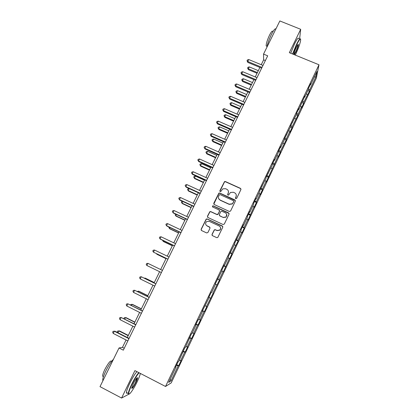 <?xml version="1.0" encoding="UTF-8"?>
<svg xmlns="http://www.w3.org/2000/svg" width="419" height="419" viewBox="0 0 419 419"><rect width="100%" height="100%" fill="white"/><g stroke="black" fill="none" stroke-linecap="round" stroke-linejoin="round"><path stroke-width="0.63" d="M235.792 198.7L236.662 198.386L240.909 189.566L240.469 188.356L225.364 181.527L224.542 181.553L219.865 190.739L220.169 191.588L220.776 191.551L222.803 188.843L225.548 188.707L226.805 189.278C228.355 190.179 228.821 191.467 228.208 193.149L227.658 194.285L227.962 195.134L228.601 195.086L230.455 192.473L233.357 192.253L234.619 192.824C236.175 193.725 236.646 195.018 236.033 196.705L235.483 197.852L235.792 198.7M212.014 234.41L212.449 235.651L216.723 237.652L217.78 237.473L222.777 227.229L222.337 225.993L207.18 218.943L206.227 219.043L201.115 229.303L201.544 230.539L206.672 232.943L207.924 232.493L209.987 228.235L209.552 226.998L207.007 225.81C205.31 224.579 205.174 223.175 206.609 221.599L209.191 221.316L219.168 225.961C220.808 227.098 221.007 228.455 219.771 230.041L216.995 230.471L215.324 229.696L214.308 229.842L212.014 234.41L212.114 235.384M299.595 39.061L300.685 29.299L289.33 52.674L318.99 64.783L165.515 386.475L134.913 370.611L121.589 398.05L100.01 386.648L119.033 347.959L123.312 350.164L267.699 55.821L263.535 54.109L263.635 59.849L261.241 64.725M300.685 29.299L279.84 20.95L263.535 54.109M229.34 211.459L230.586 211.014L235.331 201.157L234.886 199.936L219.766 193.044L218.896 193.091L213.769 203.283L214.198 204.498L229.34 211.459M229.073 214.151L224.301 224.065L223.049 224.516L207.892 217.477L207.457 216.251L209.825 211.668L210.757 211.585L216.885 214.418L218.131 213.968L219.488 211.166L219.048 209.945L212.674 207.007L212.601 205.891L213.24 205.839L228.633 212.925L229.073 214.151M318.99 64.783L316.35 78.112L171.224 382.872L165.515 386.475M176.724 364.682L178.667 365.672L181.17 360.419L180.689 360.633L184.706 352.206L185.167 352.039L187.654 346.812L187.209 346.953L191.2 338.573L191.624 338.484L194.097 333.294L193.688 333.356L197.653 325.029L198.04 325.013L200.497 319.854L200.125 319.844L204.069 311.568L204.42 311.621L206.86 306.493L206.525 306.409L213.187 293.216L212.883 293.059L219.472 280.023L219.205 279.792L223.076 271.669L223.322 271.936L229.34 258.528L229.549 258.869L231.932 253.867L231.733 253.495L238.107 240.904L237.945 240.469L241.747 232.487L241.889 232.969L244.24 228.02L244.115 227.517L247.891 219.582L248.001 220.132L254.003 206.761L254.082 207.374L256.407 202.482L256.344 201.843L260.079 194.007L260.12 194.688L262.435 189.828L262.404 189.126L266.117 181.333L266.128 182.076L278.09 156.208L278.038 157.083L280.311 152.307L280.374 151.411L286.198 139.946L286.292 138.988L289.917 131.377L289.807 132.378L292.053 127.659L292.179 126.638L297.872 115.44L298.029 114.361L301.612 106.84L301.434 107.961L303.66 103.294L303.843 102.152L309.411 91.222L309.625 90.017L315.889 76.871L316.947 71.455L310.547 84.874L310.778 83.606L308.494 88.383L308.279 89.629L304.639 97.266L304.838 96.056L298.695 109.731L298.862 108.584L296.552 113.423L296.401 114.544L290.529 126.056L290.409 127.109L284.47 138.768L284.381 139.752L280.651 147.572L280.72 146.624L278.368 151.552L278.316 152.474L274.565 160.341L274.597 159.461L272.235 164.416L272.214 165.275L266.06 177.363L266.075 178.148L259.853 190.383L259.895 191.101L256.077 199.109L256.009 198.433L253.605 203.482L253.684 204.132L249.839 212.192L249.74 211.585L247.315 216.665L247.43 217.246L243.565 225.354L243.429 224.82L240.988 229.931L241.14 230.44L234.624 243.277L234.813 243.711L228.219 256.706L228.444 257.067L224.505 265.327L224.259 265.012L221.777 270.218L222.033 270.506L215.293 283.82L215.586 284.03L211.6 292.394L211.281 292.226L208.767 297.5L209.097 297.637L208.777 297.48M178.667 365.672L178.169 365.918L171.004 380.96L168.695 382.369L176.043 366.965L175.514 367.222L178.112 361.78L178.62 361.555L184.826 347.697L185.298 347.55L191.504 333.697L191.939 333.629L195.998 325.107L195.589 325.128L198.14 319.786L198.533 319.797L202.571 311.327L202.199 311.27L209.097 297.637M179.311 360.11L180.689 360.633M182.998 351.536L184.706 352.206M182.736 352.924L182.433 352.719M185.842 346.408L187.209 346.953M189.508 337.876L191.2 338.573M189.388 338.971L189.079 338.782M192.337 332.786L193.688 333.356M195.982 324.301L197.653 325.029M195.998 325.107L195.689 324.924M198.795 319.252L200.125 319.844M202.419 310.814L204.069 311.568M202.571 311.327L202.251 311.16M205.205 305.797L206.525 306.409M208.814 297.406L210.443 298.187M213.187 293.216L212.883 293.059M215.486 284.239L216.78 284.889M211.6 292.394L211.276 292.237M217.602 278.975L219.205 279.792M221.798 270.999L223.076 271.669M218.069 278.818L217.744 278.672M223.903 265.761L225.49 266.604M228.077 257.837L229.34 258.528M224.505 265.327L224.175 265.196M230.167 252.626L231.733 253.495M234.31 244.759L235.562 245.471M230.895 251.919L230.56 251.798M236.395 239.568L237.945 240.469M240.511 231.754L241.747 232.487M237.248 238.594L236.913 238.484M242.585 226.59L244.115 227.517M246.676 218.833L247.891 219.582M243.565 225.354L243.224 225.249M248.734 213.695L250.248 214.643M252.798 205.986L254.003 206.761M249.839 212.192L249.494 212.098M254.852 200.874L256.344 201.843M258.89 193.217L260.079 194.007M256.077 199.109L255.731 199.025M260.927 188.126L262.404 189.126M264.939 180.521L266.117 181.333M262.278 186.109L261.927 186.036M266.971 175.456L268.432 176.478M270.957 167.904L272.12 168.737M268.438 173.188L268.081 173.12M272.979 162.86L274.419 163.908M276.938 155.36L278.09 156.208M274.565 160.341L274.204 160.283M278.949 150.342L280.374 151.411M282.888 142.889L284.019 143.759M280.651 147.572L280.29 147.525M284.883 137.893L286.292 138.988M288.796 130.492L289.917 131.377M286.701 134.881L286.339 134.845M290.786 125.522L292.179 126.638M294.672 118.168L295.783 119.075M292.719 122.269L292.352 122.238M296.652 113.219L298.029 114.361M300.517 105.913L301.612 106.84M298.695 109.731L298.328 109.71M302.518 101.021L303.843 102.152M306.326 93.736L307.405 94.678M304.639 97.266L304.267 97.255M308.4 88.938L309.625 90.017M314.308 76.991L315.889 76.871M310.547 84.874L310.17 84.874M121.589 398.05L129.79 393.677M126.072 339.992L122.453 347.361L119.033 347.959M259.911 67.433L255.234 76.96M253.919 79.636L249.19 89.263M247.891 91.913L243.109 101.644M241.826 104.258L236.997 114.099M235.729 116.676L230.843 126.627M229.591 129.172L224.657 139.228M223.421 141.742L218.43 151.908M217.21 154.386L212.166 164.662M210.967 167.108L205.865 177.494M204.682 179.903L199.523 190.404M198.36 192.777L193.149 203.393M192.002 205.729L186.727 216.461M185.601 218.76L180.275 229.612M179.164 231.869L173.775 242.837M172.686 245.063L167.239 256.15M166.17 258.334L160.666 269.543M159.608 271.695L154.072 282.966M152.982 285.187L147.441 296.474M146.315 298.757L140.768 310.065M139.611 312.417L134.054 323.735M132.86 326.16L127.292 337.499M170.198 379.221L171.004 380.96M176.441 365.274L178.169 365.918M176.043 366.965L175.739 366.751M265.374 60.566L263.635 59.849M124.239 348.278L122.453 347.361M307.834 90.562L309.411 91.222M302.078 102.634L303.66 103.294M296.291 114.769L297.872 115.44M290.425 126.962L292.053 127.659M284.433 139.181L286.198 139.946M278.405 151.479L280.311 152.307M272.481 163.902L274.387 164.74M266.521 176.399L268.427 177.247M260.524 188.969L262.435 189.828M254.495 201.618L256.407 202.482M248.425 214.334L250.342 215.214M242.323 227.135L244.24 228.02M236.185 240.008L238.107 240.904M230.01 252.956L231.932 253.867M223.793 265.986L225.721 266.903M217.545 279.096L219.472 280.023M208.824 297.375L210.757 298.312M202.482 310.673L204.42 311.621M196.102 324.049L198.04 325.013M189.687 337.51L191.624 338.484M183.223 351.054L185.167 352.039M235.473 198.381L236.08 196.899L236.258 194.851M228.402 191.158L228.266 193.342L227.658 194.845M240.998 189.1L240.511 188.555L225.427 181.741L224.605 181.762L219.881 191.331M235.41 200.622L219.839 193.238L218.969 193.285L213.8 204.142M233.708 201.534L233.399 200.68L220.122 194.626L219.509 194.662L218.671 196.139C218.053 197.82 218.514 199.114 220.064 200.02L229.141 204.179L232.252 203.817L233.76 201.717L233.765 201.178M218.624 198.569L220.064 200.02M233.76 201.717L232.304 203.995L229.198 204.357L220.137 200.203M219.535 210.49L219.561 211.333L217.927 214.47L216.963 214.58L210.841 211.752L209.914 211.836L207.552 216.414L207.536 217.189M229.135 213.528L213.323 206.017L212.684 206.064L212.417 206.792M223.264 217.367L225.961 216.995C227.271 215.418 227.098 214.046 225.427 212.883L221.908 211.26L220.944 211.37L219.31 214.512L219.745 215.738L223.332 217.524L226.024 217.157L226.721 214.303M219.341 215.371L219.745 215.738M223.332 217.524L219.818 215.9M220.363 227.156C220.886 228.271 220.708 229.282 219.844 230.183L217.073 230.612L215.408 229.837L214.387 229.984L212.098 234.54M206.038 224.993L207.007 225.81M209.987 227.423L207.101 225.956M222.814 226.506L207.269 219.1L206.321 219.2L201.214 229.444L201.251 230.319M258.324 70.664L249.279 66.893L248.341 68.789L248.409 69.674L257.041 73.278M248.409 69.674L247.608 68.056L248.341 68.789L257.386 72.566M247.608 68.056L247.985 67.302L249.279 66.893M262.022 67.401L247.77 61.483L248.734 59.535L262.98 65.448M261.65 68.156L247.844 62.421L247.77 61.483L247.016 60.739L247.404 59.959L248.734 59.535M247.844 62.421L247.016 60.739M295.259 55.093L295.657 54.287C298.391 48.421 300.056 43.754 300.653 40.271C300.711 37.899 299.37 39.417 296.631 44.828L292.839 54.109M292.551 53.988L296.395 44.603C298.794 39.805 300.177 37.988 300.538 39.161M293.855 54.522L293.871 54.271C294.164 52.553 295.002 50.212 296.38 47.253C297.521 44.959 298.197 44.063 298.396 44.55C298.349 45.985 297.511 48.457 295.893 51.982L294.274 54.695M293.855 54.501L295.662 51.767C297.081 48.704 297.878 46.404 298.05 44.875L297.977 44.571M266.851 47.373C267.594 43.597 269.113 39.297 271.407 34.478C273.696 29.995 275.178 28.183 275.864 29.042M266.966 46.263L266.144 45.928C266.18 43.513 267.306 39.925 269.511 35.159C271.392 31.514 272.502 30.33 272.832 31.608M290.728 53.244L294.562 43.859C297.139 38.747 298.538 37.034 298.752 38.721M139.108 372.79C137.149 374.926 134.803 378.75 132.069 384.249C129.759 389.104 128.649 392.273 128.727 393.74C128.942 395.861 133.645 389.146 137.081 381.945C138.893 378.168 139.983 375.33 140.349 373.429M129.031 394.101L128.308 393.52C128.45 391.77 129.597 388.643 131.744 384.144C134.415 378.766 136.751 374.921 138.762 372.611M135.866 382.505C133.331 387.376 131.943 389.209 131.702 388.004L133.357 383.657C135.588 379.321 136.976 377.362 137.526 377.776C137.563 378.519 137.008 380.096 135.866 382.505M131.686 388.162C132.462 387.889 133.75 385.967 135.552 382.4L137.055 377.76M102.933 380.698L102.744 380.075C102.728 378.252 103.797 375.115 105.949 370.658C108.725 365.185 111.229 361.398 113.46 359.298M102.597 376.157L103.446 376.602L102.597 376.157C102.576 374.837 103.341 372.58 104.886 369.375C108.495 362.671 110.731 359.989 111.59 361.33M127.339 393.012C126.727 393.457 126.423 393.294 126.433 392.535C126.564 390.775 127.706 387.648 129.853 383.155C132.524 377.781 134.871 373.942 136.898 371.643M252.479 82.559L243.423 78.751L242.486 80.658L242.575 81.501L251.211 85.146M242.575 81.501L241.758 79.903L242.486 80.658L251.541 84.476M241.758 79.903L242.135 79.144L243.423 78.751M246.608 94.526L237.536 90.672L236.594 92.589L236.704 93.395L245.351 97.077M236.704 93.395L235.876 91.819L236.594 92.589L245.66 96.449M235.876 91.819L236.253 91.049L237.536 90.672M256.009 79.657L241.742 73.671L242.711 71.712L256.973 77.688M255.658 80.369L241.836 74.566L241.742 73.671L240.998 72.906L241.386 72.126L242.711 71.712M241.836 74.566L240.998 72.906M249.96 91.981L235.677 85.926L236.651 83.957L250.934 90.001M249.635 92.651L235.792 86.78L235.677 85.926L234.939 85.146L235.326 84.355L236.651 83.957M235.792 86.78L234.939 85.146M240.7 106.557L231.618 102.66L230.665 104.593L230.801 105.358L239.459 109.081M230.801 105.358L229.958 103.797L230.665 104.593L239.747 108.49M229.958 103.797L230.335 103.027L231.618 102.66M234.755 118.661L225.663 114.722L224.71 116.66L224.862 117.388L233.53 121.149M224.862 117.388L224.003 115.848L224.71 116.66L233.802 120.604M224.003 115.848L224.385 115.073L225.663 114.722M228.779 130.833L219.676 126.852L218.713 128.801L218.891 129.487L227.569 133.289M218.891 129.487L218.016 127.968L218.713 128.801L227.816 132.786M218.016 127.968L218.399 127.193L219.676 126.852M243.879 104.383L229.575 98.261L230.555 96.281L244.858 102.388M243.575 105.007L229.717 99.073L228.847 97.454L229.235 96.663L230.555 96.281M229.717 99.073L228.847 97.454M237.762 116.854L223.442 110.668L224.427 108.673L238.741 114.853M237.479 117.435L223.605 111.433L222.714 109.841L223.112 109.045L224.427 108.673M223.605 111.433L222.714 109.841M231.607 129.403L217.267 123.144L218.257 121.138L232.592 127.386M231.346 129.937L217.451 123.872L216.55 122.296L216.948 121.494L218.257 121.138M217.451 123.872L216.55 122.296M222.767 143.073L213.653 139.05L212.684 141.014L212.883 141.659L221.572 145.503M212.883 141.659L211.993 140.161L212.684 141.014L221.798 145.042M211.993 140.161L212.381 139.375L213.653 139.05M225.412 142.025L211.056 135.698L212.056 133.682L226.407 139.998M225.176 142.512L211.265 136.379L210.348 134.829L210.747 134.022L212.056 133.682M211.265 136.379L210.348 134.829M216.717 155.391L207.594 151.322L206.625 153.296L206.839 153.899L215.544 157.785M206.839 153.899L205.939 152.422L206.625 153.296L215.748 157.371M205.939 152.422L206.326 151.636L207.594 151.322M219.184 154.726L204.807 148.326L205.813 146.299L220.185 152.689M218.969 155.166L205.043 148.965L204.105 147.436L204.509 146.624L205.813 146.299M205.043 148.965L204.105 147.436M210.637 167.778L201.502 163.667L200.523 165.652L200.764 166.212L209.479 170.135M200.764 166.212L199.847 164.756L200.523 165.652L209.657 169.768M199.847 164.756L200.24 163.96L201.502 163.667M212.915 167.506L198.522 161.032L199.533 158.995L213.92 165.453M212.721 167.893L198.779 161.624L197.831 160.116L198.234 159.304L199.533 158.995M198.779 161.624L197.831 160.116M204.519 180.238L195.374 176.085L194.39 178.08L194.652 178.594L203.377 182.564M194.652 178.594L193.719 177.158L194.39 178.08L203.534 182.239M193.719 177.158L194.112 176.362L195.374 176.085M206.609 180.359L192.201 173.817L193.217 171.764L207.625 178.29M206.441 180.699L192.483 174.362L191.514 172.874L191.923 172.057L193.217 171.764M192.483 174.362L191.514 172.874M188.503 191.048L187.555 189.639L187.953 188.838L189.194 188.571L188.215 190.577L188.503 191.048L197.239 195.06M187.555 189.639L188.215 190.577L197.375 194.783M200.266 193.29L185.842 186.675L186.864 184.606L201.288 191.211M200.12 193.583L186.146 187.173L185.161 185.711L185.57 184.889L186.864 184.606M186.146 187.173L185.161 185.711M182.836 201.487L182.008 203.152L182.323 203.582L191.064 207.635M182.354 201.261L181.752 201.382L181.354 202.188L182.008 203.152L191.179 207.405M193.887 206.3L179.442 199.612L180.469 197.532L194.908 204.21M193.761 206.546L179.772 200.067L178.772 198.627L179.18 197.794L180.469 197.532M176.425 214.47L175.765 215.801L176.1 216.183L184.852 220.284M175.503 214.041L175.121 214.816L175.765 215.801L184.947 220.095M187.466 219.388L173 212.627L174.037 210.537L188.498 217.288M187.366 219.587L173.356 213.035L172.34 211.621L172.754 210.783L174.037 210.537M169.973 227.533L169.486 228.523L169.842 228.863L178.609 233.001M169.051 227.098L168.847 227.517L169.486 228.523L178.672 232.864M181.003 232.561L166.521 225.721L167.563 223.62L182.04 230.445M180.929 232.707L166.903 226.082L165.872 224.689L166.285 223.851L167.563 223.62M163.483 240.674L163.169 241.323L163.551 241.616L172.324 245.801M162.562 240.234L163.169 241.323L172.366 245.712M174.503 245.812L160.006 238.898L161.053 236.782L175.545 243.68M174.456 245.906L160.409 239.207L159.361 237.84L159.78 236.997L161.053 236.782M156.957 253.898L157.219 254.443L166.003 258.675M156.507 253.684L156.811 254.197L166.024 258.633M167.961 259.146L153.448 252.154L154.501 250.023L169.014 257.004M167.94 259.188L153.448 252.154L152.809 251.075L153.234 250.222L154.501 250.023M161.383 272.56L146.849 265.494L147.907 263.352L162.436 270.407M146.849 265.494L146.221 264.389L146.645 263.53L147.907 263.352M154.271 282.558L145.472 278.242L145.016 278.085L144.843 278.441M154.25 282.61L145.016 278.085L144.304 278.174M155.847 283.836L141.276 276.755L155.821 283.888M140.208 278.913L139.59 277.781L140.019 276.922L141.276 276.755L140.208 278.913L154.758 286.057M147.844 295.652L139.029 291.294L138.553 291.179L138.197 291.896M147.792 295.751L138.553 291.179L137.275 291.435M149.216 297.354L134.604 290.247L149.169 297.459M133.53 292.415L132.917 291.263L133.347 290.393L134.604 290.247L133.53 292.415L148.096 299.643M141.376 308.824L132.551 304.419L132.048 304.351L131.514 305.435M141.303 308.976L132.048 304.351L130.833 304.477L130.587 304.974M142.549 310.956L127.889 303.822L142.47 311.113M126.81 306.006L126.208 304.823L126.638 303.953L127.889 303.822L126.81 306.006L141.392 313.307M134.866 322.075L126.035 317.623L125.506 317.607L124.789 319.058M134.766 322.279L125.506 317.607L124.291 317.717L123.893 318.608M135.835 324.636L121.133 317.482L135.73 324.851M120.044 319.676L119.452 318.471L119.886 317.592L121.133 317.482L120.044 319.676L134.646 327.061M128.319 335.41L119.478 330.905L118.923 330.942L118.022 332.77M128.193 335.666L118.923 330.942L117.713 331.036L117.289 331.89L117.613 332.56M129.078 338.411L114.921 331.188L114.335 331.225L128.947 338.678M113.24 333.435L112.653 332.204L113.093 331.319L114.335 331.225L113.24 333.435L127.858 340.904M267.065 46.305L266.144 45.928M298.04 44.702L298.396 44.55M126.433 392.535L128.308 393.52M137.139 378.064L136.872 377.928M102.744 380.075L103.142 380.279M137.128 377.907L137.526 377.776M128.727 393.74L128.329 393.87"/></g></svg>

